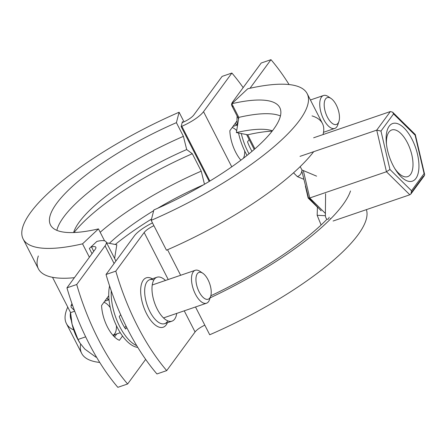 <?xml version="1.0" encoding="UTF-8"?>
<svg xmlns="http://www.w3.org/2000/svg" width="447" height="447" viewBox="0 0 447 447"><rect width="100%" height="100%" fill="white"/><g stroke="black" fill="none" stroke-linecap="round" stroke-linejoin="round"><path stroke-width="0.67" d="M289.086 84.556A145.029 66.067 71.1 0 0 270.983 59.674L261.21 63.016L232.853 101.659A23.205 6.247 152.9 0 0 231.742 105.548A23.205 6.247 152.9 0 0 233.345 106.677M165.479 280.465A23.205 10.572 71.1 0 0 156.986 277.235A23.205 10.572 71.1 0 0 157.227 309.089A23.205 10.572 71.1 0 0 172 321.147A23.205 10.572 71.1 0 0 176.738 313.397M321.108 224.992L317.163 215.298L317.426 207.173M303.826 179.286L297.367 176.615L293.517 172.821M325.589 193.73L325.377 215.711C325.79 218.65 326.846 219.728 328.556 218.952L329.165 217.214M168.223 279.526L144.163 232.501L115.807 271.139A145.029 66.067 71.1 0 0 166.709 370.613L195.065 331.976A11.6 3.123 152.9 0 1 204.815 325.165M144.163 232.501A11.6 3.123 152.9 0 1 153.913 225.696M115.807 271.139L106.034 274.486L134.391 235.843A23.205 6.247 152.9 0 1 152.483 222.902M166.709 370.613L156.936 373.955A145.029 66.067 71.1 0 1 106.034 274.486M250.007 88.26L270.983 59.674M300.177 166.619L301.988 170L316.593 176.152M305.374 186.108L308.139 197.954L308.346 197.384L307.1 192.042L301.954 171.464M412.067 139.347A30.457 13.874 71.1 0 0 393.857 123.238A30.457 13.874 71.1 0 0 386.337 142.973A30.457 13.874 71.1 0 0 393.002 165.329A30.457 13.874 71.1 0 0 395.461 169.659A30.457 13.874 71.1 0 0 416.677 177.219A30.457 13.874 71.1 0 0 412.067 139.347M394.695 168.407A24.658 11.231 71.1 0 0 407.692 176.632A24.658 11.231 71.1 0 0 407.429 142.783A24.658 11.231 71.1 0 0 391.734 129.971A24.658 11.231 71.1 0 0 386.499 144.431M300.015 156.361L376.732 130.133L386.459 171.749L389.952 169.48L411.514 190.752L410.955 193.92L409.821 194.786L386.459 171.749L309.743 197.976L325.466 213.487M409.821 194.786L333.099 221.019M390.36 111.554L392.606 112.158L393.556 113.924L380.973 131.066L376.732 130.133L390.36 111.554L313.643 137.788M321.169 210.861L309.123 198.15M308.139 197.954L309.743 197.976L303.323 170.519M411.514 190.752L424.097 173.604L424.65 174.526L424.443 175.542L423.449 176.213L411.57 192.4M424.097 173.604L415.118 135.19L415.324 134.625L414.341 134.424M243.162 87.612A145.029 66.067 71.1 0 0 231.887 73.045L222.114 76.387L193.763 115.024A11.6 3.123 -27.1 0 1 182.912 122.322A150.829 40.599 152.9 0 0 182.158 122.651M93.741 251.331L91.484 246.923A11.6 3.123 -27.1 0 1 95.854 247.269A11.6 3.123 -27.1 0 1 95.295 249.208L66.944 287.851L76.716 284.51L105.067 245.867A23.205 6.247 -27.1 0 0 106.179 241.983A23.205 6.247 -27.1 0 0 97.44 241.296A139.229 37.475 152.9 0 1 96.865 241.43L89.355 248.476L92.021 253.678M182.778 122.383L182.41 121.668L181.141 126.585A139.229 37.475 152.9 0 1 181.84 126.283A23.205 6.247 -27.1 0 0 203.536 111.683L231.887 73.045M91.484 246.923A150.829 40.599 152.9 0 1 90.858 247.068M235.211 123.394A26.105 11.89 -108.9 0 1 236.86 125.132M240.888 160.188A26.105 11.89 -108.9 0 1 229.836 130.72L237.011 120.936M76.716 284.51A145.029 66.067 71.1 0 0 127.618 383.984L145.661 359.388M122.534 336.032L119.399 340.307A26.105 11.89 -108.9 0 1 101.586 305.491L108.761 295.707M116.784 333.898L114.521 336.977M106.962 298.166A26.105 11.89 -108.9 0 1 108.61 299.909M66.944 287.851A145.029 66.067 71.1 0 0 117.846 387.325L127.618 383.984M79.834 342.827A29.005 13.214 -108.9 0 1 79.572 342.424A29.005 13.214 -108.9 0 1 77.23 338.301A29.005 13.214 -108.9 0 1 72.084 324.209L70.57 312.626L74.699 311.213M96.451 357.03L95.976 357.192L84.807 349.073L80.047 343.173L78.007 339.469L72.084 324.209A29.005 13.214 -108.9 0 1 70.883 317.007A29.005 13.214 -108.9 0 1 70.861 316.772M199.144 291.874A14.181 6.459 71.1 0 0 210.654 296.283A14.181 6.459 71.1 0 0 208.023 279.772A14.181 6.459 71.1 0 0 202.77 273.223A14.181 6.459 71.1 0 0 196.188 276.609A14.181 6.459 71.1 0 0 199.144 291.874M210.017 297.68A17.405 7.929 -108.9 0 1 209.548 299.585A17.405 7.929 -108.9 0 1 206.503 303.217A17.405 7.929 -108.9 0 1 195.423 294.176A17.405 7.929 -108.9 0 1 195.244 270.284A17.405 7.929 -108.9 0 1 199.876 271.29A17.405 7.929 -108.9 0 1 201.413 272.514M71.956 303.608L71.023 305.681L71.151 307.279L74.442 310.525M78.007 339.469L85.668 336.848M71.023 305.681L72.503 305.172M106.855 298.311A25.814 11.762 -108.9 0 1 108.442 299.965M327.394 117.103A14.181 6.459 71.1 0 0 338.904 121.511A14.181 6.459 71.1 0 0 336.273 105A14.181 6.459 71.1 0 0 331.02 98.452A14.181 6.459 71.1 0 0 324.438 101.832A14.181 6.459 71.1 0 0 327.394 117.103M338.267 122.903A17.405 7.929 -108.9 0 1 337.798 124.814A17.405 7.929 -108.9 0 1 334.753 128.445A17.405 7.929 -108.9 0 1 323.673 119.399A17.405 7.929 -108.9 0 1 323.494 95.507A17.405 7.929 -108.9 0 1 328.126 96.518A17.405 7.929 -108.9 0 1 329.662 97.742M235.105 123.534A25.814 11.762 -108.9 0 1 236.692 125.188M126.747 327.511L125.618 329.048A29.876 13.611 -108.9 0 1 122.16 323.215A29.876 13.611 -108.9 0 1 119.254 316.616L120.679 314.677M137.777 347.375A37.71 17.176 -108.9 0 1 117.259 327.388A37.71 17.176 -108.9 0 1 109.588 285.94M136.715 345.626A37.71 17.176 -108.9 0 1 119.707 326.556A37.71 17.176 -108.9 0 1 111.258 290.857M126.004 326.031L124.747 327.74M251.996 151.337A29.876 13.611 -108.9 0 1 250.409 148.438A29.876 13.611 -108.9 0 1 247.504 141.844L249.163 139.587M247.029 155.422A37.71 17.176 -108.9 0 1 245.515 152.617A37.71 17.176 -108.9 0 1 238.53 132.999M249.029 153.802A37.71 17.176 -108.9 0 1 247.956 151.779A37.71 17.176 -108.9 0 1 241.285 133.536M237.402 126.233A37.71 17.176 -108.9 0 1 237.122 116.064M254.919 148.829L247.739 134.798L236.374 132.58L238.827 117.388A128.786 34.665 152.9 0 1 280.437 115.935M236.374 132.58A115.443 31.072 152.9 0 1 266.982 129.608A115.443 31.072 152.9 0 1 272.424 130.803M247.739 134.798A128.786 34.665 152.9 0 1 272.139 131.161M238.827 117.388L231.831 103.71A128.786 34.665 152.9 0 1 279.788 107.638A128.786 34.665 152.9 0 1 153.874 209.945L151.187 220.365L166.457 250.208A159.529 42.94 152.9 0 0 313.671 151.695M231.831 103.71L247.75 88.769A159.529 42.94 152.9 0 1 307.162 93.63A159.529 42.94 152.9 0 1 151.187 220.365M312.04 115.902A159.529 42.94 152.9 0 1 322.432 123.473A159.529 42.94 152.9 0 1 323.025 134.581M327.053 219.181A153.729 41.381 152.9 0 1 210.811 295.78M350.515 190.97A159.529 42.94 152.9 0 1 210.135 297.836M366.378 209.643A159.529 42.94 152.9 0 1 209.721 334.758L195.507 306.977M114.611 258.455L116.818 244.794L106.598 242.794M56.847 230.35A128.786 34.665 152.9 0 1 63.664 217.074A128.786 34.665 152.9 0 1 183.41 136.341L176.409 122.662L179.102 112.242L184.008 121.835M73.593 232.546A115.443 31.072 152.9 0 1 75.811 227.434A115.443 31.072 152.9 0 1 79.354 221.935A115.443 31.072 152.9 0 1 186.695 149.566L183.41 136.341M109.347 243.33A115.443 31.072 152.9 0 1 153.69 210.666M157.646 208.291A115.443 31.072 152.9 0 1 203.586 184.784M115.248 244.487A128.786 34.665 152.9 0 1 151.522 219.058M100.184 232.272A128.786 34.665 152.9 0 1 201.228 171.156L192.316 153.746L186.695 149.566M204.48 184.259L201.228 171.156M74.051 232.529A128.786 34.665 152.9 0 1 192.316 153.746M104.576 240.855L98.457 228.892A128.786 34.665 152.9 0 1 50.494 224.97A128.786 34.665 152.9 0 1 176.409 122.662M98.457 228.892L82.539 243.838A159.529 42.94 152.9 0 1 23.127 238.977A159.529 42.94 152.9 0 1 179.102 112.242M74.392 277.693A159.529 42.94 152.9 0 1 38.397 268.82A159.529 42.94 152.9 0 1 38.336 255.963M82.539 243.838L89.4 257.248M181.141 126.585L209.218 181.443M71.324 320.404A153.729 41.381 152.9 0 1 70.497 312.442M73.727 329.959A159.529 42.94 152.9 0 1 66.396 323.527A159.529 42.94 152.9 0 1 67.765 307.111M99.737 362.444A159.529 42.94 152.9 0 1 81.667 353.37A159.529 42.94 152.9 0 1 80.65 344.095M167.385 322.728A26.105 11.89 -108.9 0 1 146.549 313.671A26.105 11.89 -108.9 0 1 141.006 286.141A26.105 11.89 -108.9 0 1 152.366 278.816M153.841 280.018A23.205 10.572 71.1 0 0 149.656 279.744A23.205 10.572 71.1 0 0 149.901 311.598A23.205 10.572 71.1 0 0 164.669 323.656A23.205 10.572 71.1 0 0 167.815 320.873M180.633 275.279L167.558 249.728M195.065 331.976L184.242 310.833M301.988 170C301.624 173.414 300.082 175.621 297.367 176.615M325.377 215.711L317.163 215.298M330.473 218.427L330.791 218.739M415.118 135.19L393.556 113.924M380.973 131.066L389.952 169.48M231.753 166.826L203.536 111.683M209.867 181.052L181.84 126.283M114.091 263.501L105.067 245.867M110.247 307.631A17.405 7.929 71.1 0 0 103.905 302.328M120.277 332.702L112.873 335.233A17.405 7.929 71.1 0 0 116.438 325.729M114.611 334.641A18.852 8.588 -108.9 0 1 113.594 336.032M236.686 130.63A17.405 7.929 71.1 0 0 232.155 127.557M243.408 158.26A17.405 7.929 71.1 0 0 244.688 150.957M172 321.147L164.669 323.656M254.209 149.449L246.599 134.575M238.581 118.913L231.742 105.548M156.986 277.235L149.656 279.744M345.38 126.937L343.648 127.529M308.212 198.077L317.901 207.637M424.443 175.542L410.955 193.92M415.324 134.625L424.65 174.526M392.606 112.158L415.252 134.497M115.918 261.014L106.179 241.983M70.587 312.621L52.517 277.308M210.654 296.283L209.548 299.585M163.507 317.923L206.503 303.217M104.699 301.244L109.018 299.769M152.248 284.985L195.244 270.284M202.77 273.223L199.876 271.29M70.883 317.007L70.833 316.51M79.572 342.424L80.047 343.173M338.904 121.511L337.798 124.814M323.527 132.284L334.753 128.445M232.954 126.467L237.268 124.992M310.414 99.983L323.494 95.507M331.02 98.452L328.126 96.518M307.162 93.63L322.432 123.473M23.127 238.977L38.397 268.82M66.396 323.527L81.667 353.37"/></g></svg>
